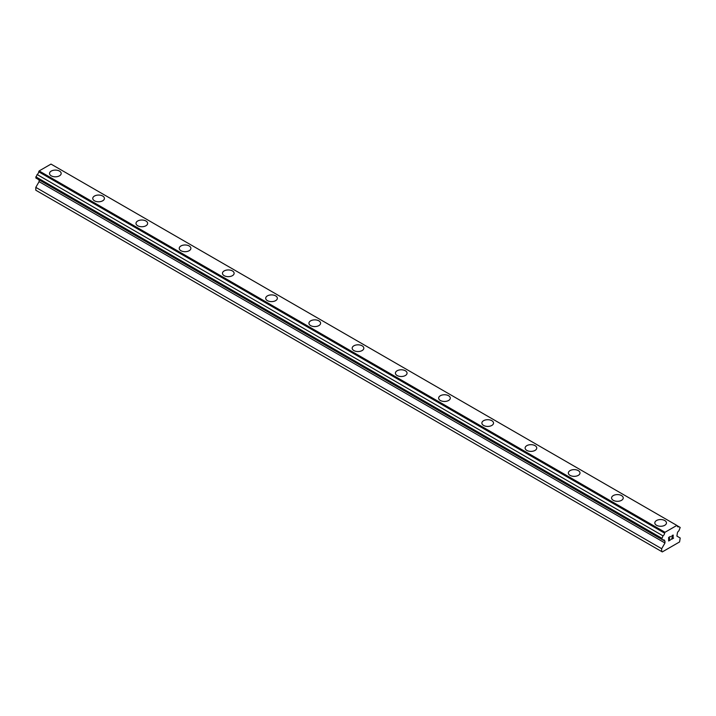 <?xml version="1.0" encoding="UTF-8"?>
<svg xmlns="http://www.w3.org/2000/svg" width="716" height="716" viewBox="0 0 716 716"><rect width="100%" height="100%" fill="white"/><g stroke="black" fill="none" stroke-linecap="round" stroke-linejoin="round"><path stroke-width="1.07" d="M49.538 173.451A5.826 3.365 180 0 1 53.127 170.345A5.826 3.365 180 0 1 59.473 171.079A5.826 3.365 180 0 1 61.182 173.46A5.826 3.365 180 0 1 57.584 176.557A5.826 3.365 180 0 1 51.239 175.832A5.826 3.365 180 0 1 49.538 173.451A5.826 3.365 180 0 1 53.136 170.354A5.826 3.365 180 0 1 59.473 171.079A5.826 3.365 180 0 1 61.182 173.451M92.767 198.413A5.826 3.365 180 0 1 96.365 195.307A5.826 3.365 180 0 1 102.71 196.041A5.826 3.365 180 0 1 104.42 198.413A5.826 3.365 180 0 1 100.822 201.518A5.826 3.365 180 0 1 94.476 200.793A5.826 3.365 180 0 1 92.767 198.413A5.826 3.365 180 0 1 96.365 195.316A5.826 3.365 180 0 1 102.71 196.041A5.826 3.365 180 0 1 104.42 198.413M136.004 223.374A5.826 3.365 180 0 1 139.602 220.268A5.826 3.365 180 0 1 145.948 221.002A5.826 3.365 180 0 1 147.648 223.374A5.826 3.365 180 0 1 144.059 226.48A5.826 3.365 180 0 1 137.714 225.755A5.826 3.365 180 0 1 136.004 223.374A5.826 3.365 180 0 1 139.602 220.277A5.826 3.365 180 0 1 145.948 221.002A5.826 3.365 180 0 1 147.648 223.374M179.242 248.336A5.826 3.365 180 0 1 182.831 245.23A5.826 3.365 180 0 1 189.176 245.964A5.826 3.365 180 0 1 190.886 248.336A5.826 3.365 180 0 1 187.288 251.441A5.826 3.365 180 0 1 180.942 250.716A5.826 3.365 180 0 1 179.242 248.336A5.826 3.365 180 0 1 182.84 245.239A5.826 3.365 180 0 1 189.176 245.964A5.826 3.365 180 0 1 190.886 248.336M222.47 273.297A5.826 3.365 180 0 1 226.068 270.192A5.826 3.365 180 0 1 232.414 270.916A5.826 3.365 180 0 1 234.123 273.297A5.826 3.365 180 0 1 230.525 276.403A5.826 3.365 180 0 1 224.18 275.678A5.826 3.365 180 0 1 222.47 273.297A5.826 3.365 180 0 1 226.068 270.2A5.826 3.365 180 0 1 232.414 270.925A5.826 3.365 180 0 1 234.123 273.297M265.708 298.259A5.826 3.365 180 0 1 269.305 295.153A5.826 3.365 180 0 1 275.651 295.878A5.826 3.365 180 0 1 277.352 298.259A5.826 3.365 180 0 1 273.763 301.364A5.826 3.365 180 0 1 267.417 300.639A5.826 3.365 180 0 1 265.708 298.259A5.826 3.365 180 0 1 269.305 295.162A5.826 3.365 180 0 1 275.651 295.887A5.826 3.365 180 0 1 277.352 298.259M308.945 323.22A5.826 3.365 180 0 1 312.534 320.115A5.826 3.365 180 0 1 318.88 320.84A5.826 3.365 180 0 1 320.589 323.22A5.826 3.365 180 0 1 316.991 326.326A5.826 3.365 180 0 1 310.646 325.601A5.826 3.365 180 0 1 308.945 323.22A5.826 3.365 180 0 1 312.543 320.115A5.826 3.365 180 0 1 318.88 320.849A5.826 3.365 180 0 1 320.589 323.22M362.117 345.81A5.826 3.365 180 0 1 363.826 348.182A5.826 3.365 180 0 1 360.229 351.288A5.826 3.365 180 0 1 353.883 350.563A5.826 3.365 180 0 1 352.174 348.182A5.826 3.365 180 0 1 355.771 345.076A5.826 3.365 180 0 1 362.117 345.81M352.174 348.182A5.826 3.365 180 0 1 355.771 345.076A5.826 3.365 180 0 1 362.117 345.801A5.826 3.365 180 0 1 363.826 348.182M395.411 373.143A5.826 3.365 180 0 1 399.009 370.038A5.826 3.365 180 0 1 405.354 370.763A5.826 3.365 180 0 1 407.055 373.143A5.826 3.365 180 0 1 403.466 376.249A5.826 3.365 180 0 1 397.12 375.524A5.826 3.365 180 0 1 395.411 373.143A5.826 3.365 180 0 1 399.009 370.038A5.826 3.365 180 0 1 405.354 370.772A5.826 3.365 180 0 1 407.055 373.143M438.648 398.105A5.826 3.365 180 0 1 442.237 394.999A5.826 3.365 180 0 1 448.583 395.724A5.826 3.365 180 0 1 450.292 398.105A5.826 3.365 180 0 1 446.695 401.211A5.826 3.365 180 0 1 440.349 400.486A5.826 3.365 180 0 1 438.648 398.105A5.826 3.365 180 0 1 442.246 394.999A5.826 3.365 180 0 1 448.583 395.733A5.826 3.365 180 0 1 450.292 398.105M481.877 423.067A5.826 3.365 180 0 1 485.475 419.961A5.826 3.365 180 0 1 491.82 420.686A5.826 3.365 180 0 1 493.53 423.067A5.826 3.365 180 0 1 489.932 426.172A5.826 3.365 180 0 1 483.586 425.438A5.826 3.365 180 0 1 481.877 423.067A5.826 3.365 180 0 1 485.475 419.961A5.826 3.365 180 0 1 491.82 420.695A5.826 3.365 180 0 1 493.53 423.067M525.114 448.028A5.826 3.365 180 0 1 528.712 444.922A5.826 3.365 180 0 1 535.058 445.647A5.826 3.365 180 0 1 536.758 448.028A5.826 3.365 180 0 1 533.169 451.134A5.826 3.365 180 0 1 526.824 450.4A5.826 3.365 180 0 1 525.114 448.028A5.826 3.365 180 0 1 528.712 444.922A5.826 3.365 180 0 1 535.058 445.656A5.826 3.365 180 0 1 536.758 448.028M578.286 470.618A5.826 3.365 180 0 1 579.996 472.99A5.826 3.365 180 0 1 576.398 476.095A5.826 3.365 180 0 1 570.052 475.361A5.826 3.365 180 0 1 568.352 472.99A5.826 3.365 180 0 1 571.95 469.884A5.826 3.365 180 0 1 578.286 470.618M568.352 472.99A5.826 3.365 180 0 1 571.941 469.884A5.826 3.365 180 0 1 578.286 470.609A5.826 3.365 180 0 1 579.996 472.99M611.58 497.951A5.826 3.365 180 0 1 615.178 494.846A5.826 3.365 180 0 1 621.524 495.57A5.826 3.365 180 0 1 623.233 497.951A5.826 3.365 180 0 1 619.635 501.057A5.826 3.365 180 0 1 613.29 500.323A5.826 3.365 180 0 1 611.58 497.951A5.826 3.365 180 0 1 615.178 494.846A5.826 3.365 180 0 1 621.524 495.579A5.826 3.365 180 0 1 623.233 497.951M654.818 522.913A5.826 3.365 180 0 1 658.416 519.807A5.826 3.365 180 0 1 664.761 520.532A5.826 3.365 180 0 1 666.462 522.913A5.826 3.365 180 0 1 662.873 526.018A5.826 3.365 180 0 1 656.527 525.284A5.826 3.365 180 0 1 654.818 522.913A5.826 3.365 180 0 1 658.416 519.807A5.826 3.365 180 0 1 664.761 520.541A5.826 3.365 180 0 1 666.462 522.913M668.842 537.564L668.842 538.978L668.842 537.564L670.418 536.651L668.842 537.564M668.842 538.978L669.693 538.486M669.702 538.718L668.842 539.22L669.693 538.718M668.842 539.22L668.842 540.634L668.842 539.22M668.842 540.634L670.418 539.73M668.637 540.983L670.418 539.962L668.637 540.992L668.637 537.447L670.418 536.427M671.644 536.606L672.243 535.371L673.273 535.112M673.282 536.15L672.843 537.063L673.273 536.141M672.843 537.063L671.894 538.871L672.843 537.063M671.894 538.871L673.568 537.913M671.85 536.293L672.807 535.273L671.85 536.293M673.085 535.273L671.465 539.363L673.568 538.137M673.568 538.146L671.465 539.363M664.564 540.965A2.273 1.316 -60 0 0 664.099 539.953A2.273 1.316 -60 0 0 662.989 540.052L661.673 539.291L662.989 535.863A2.273 1.307 -60 0 0 664.564 533.134L665.003 532.274L676.862 525.428L677.3 525.777A2.273 1.307 -60 0 0 677.775 526.788A2.273 1.307 -60 0 0 678.884 526.69L680.2 527.45L678.884 530.869A2.273 1.316 -60 0 0 677.3 533.608L676.906 536.105L680.2 538.002L679.582 541.931L662.291 551.911L661.673 551.553L661.673 548.707L664.967 542.997L664.967 541.099L38.7 179.618M39.094 179.85L39.094 181.658L35.8 187.359L35.8 190.214L661.673 551.553M37.116 178.705L662.989 540.052M676.862 525.428L50.997 164.089L39.138 170.936L38.7 171.786A2.273 1.307 -60 0 1 37.116 174.525L35.8 177.944L661.673 539.291M678.884 526.69L677.3 525.777M665.003 532.274L39.138 170.936M664.564 533.134L38.7 171.786M662.989 535.863L37.116 174.525M661.673 538.146L35.8 176.807M664.967 542.997L39.094 181.658M661.673 548.707L35.8 187.359"/></g></svg>
